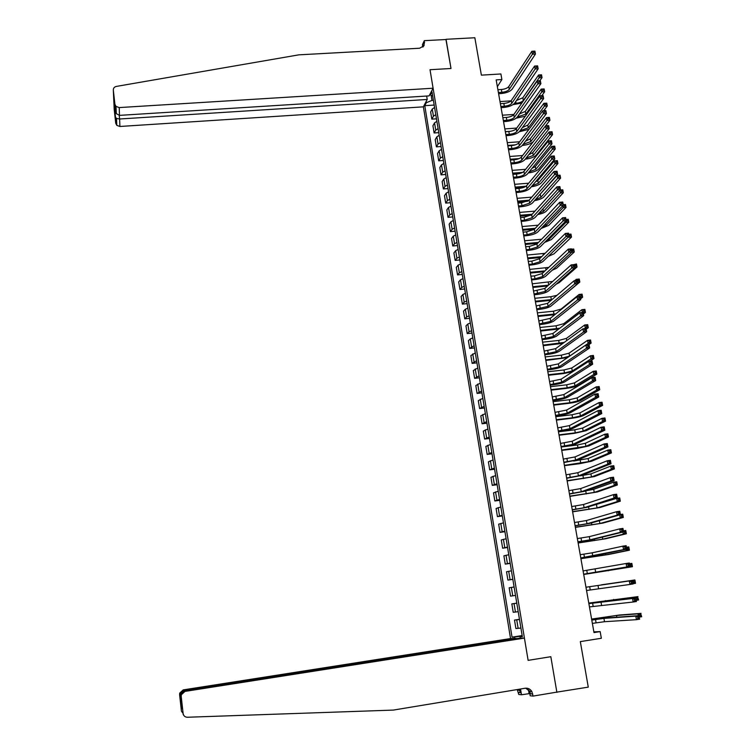 <?xml version="1.0" encoding="UTF-8"?>
<svg xmlns="http://www.w3.org/2000/svg" width="755" height="755" viewBox="0 0 755 755"><rect width="100%" height="100%" fill="white"/><g stroke="black" fill="none" stroke-linecap="round" stroke-linejoin="round"><path stroke-width="1.13" d="M426.66 96.055L427.217 99.471L423.376 106.842L510.54 638.57L183.22 689.891L183.946 690.844M555.831 692.288L588.268 687.135L580.321 641.608L601.348 638.268L600.159 631.605L593.874 631.869M422.819 47.065L422.432 44.705L424.31 40.676L446.092 39.515L451.009 68.488L445.941 39.515M446.054 39.288L474.848 37.75L481.379 75.141L500.905 73.971L501.886 79.539L496.158 79.888L593.996 632.577L600.159 631.605M556.888 692.392L550.829 656.699L528.123 660.361L430.02 69.715L433.096 88.222L119.214 107.578L119.498 115.373L429.085 95.894L433.096 88.222M431.133 95.328L431.973 100.415L426.33 102.699L424.772 105.672L512.041 637.144L522.158 635.559M426.33 102.699L426.141 101.538M430.19 93.79L430.378 94.96L432.709 96.093M522.29 636.371L520.035 636.833L522.356 636.748L432.002 91.865L430.378 94.96M520.035 636.833L520.27 638.239M514.495 638.437L514.268 637.06L512.041 637.144M451.009 68.488L430.02 69.715L451.009 68.488M497.356 86.674L501.886 79.539M433.408 100.321L431.973 100.415M522.224 635.984L520.761 636.682M424.772 105.672L434.191 105.068M434.267 105.521L434.587 107.446L432.247 109.022L430.652 111.966L431.832 119.13L436.475 118.818M520.912 628.056L515.901 628.519L514.504 620.072L519.459 619.308M518.204 611.692L513.221 612.296L511.833 603.887L516.779 603.141M515.505 595.412L510.55 596.148L509.172 587.786L514.098 586.984M512.815 579.217L507.907 580.085L512.843 579.359M507.907 580.085L506.53 571.762L511.418 570.827M510.144 563.098L505.265 564.108L510.191 563.4M505.265 564.108L503.896 555.822L508.757 554.746M507.483 547.064L502.641 548.196L507.558 547.507M502.641 548.196L501.282 539.967L506.105 538.759M504.84 531.105L500.027 532.379L504.935 531.699M500.027 532.379L498.677 524.178L503.462 522.837M502.207 515.231L497.432 516.628L502.33 515.967M497.432 516.628L496.082 508.474L500.839 507.001M499.584 499.433L494.846 500.961L499.734 500.31M494.846 500.961L493.506 492.845L498.224 491.25M496.979 483.719L492.269 485.371L497.149 484.738M492.269 485.371L490.939 477.292L495.629 475.575M494.383 468.072L489.712 469.855L494.582 469.232M489.712 469.855L488.391 461.824L493.043 459.974M491.807 452.509L487.164 454.416L492.024 453.812M487.164 454.416L485.842 446.422L490.467 444.45M489.24 437.022L484.634 439.061L489.476 438.466M484.634 439.061L483.313 431.096L487.909 429M486.682 421.611L482.105 423.772L486.947 423.187M482.105 423.772L480.803 415.845L485.361 413.627M484.134 406.284L479.595 408.559L484.427 407.993M479.595 408.559L478.293 400.678L482.822 398.338M481.605 391.024L477.094 393.421L481.916 392.864M477.094 393.421L475.801 385.569L480.293 383.115M479.095 375.839L474.612 378.349L479.416 377.811M474.612 378.349L473.328 370.545L477.783 367.968M476.584 360.73L472.139 363.363L476.933 362.834M472.139 363.363L470.856 355.586L475.291 352.896M474.093 345.686L469.676 348.442L474.461 347.932M469.676 348.442L468.402 340.703L470.271 338.948L472.8 337.9M471.611 330.728L469.082 331.785L467.222 333.587L472.007 333.097M467.222 333.587L465.958 325.896L467.807 324.055L470.327 322.97L469.733 319.403M469.138 315.835L466.628 316.93L464.787 318.808L469.553 318.327M464.787 318.808L463.523 311.154L465.354 309.239L467.864 308.115L467.288 304.661M466.684 301.009L464.183 302.151L462.362 304.105L467.118 303.633M462.362 304.105L461.107 296.489L462.919 294.488L465.41 293.336L464.853 289.995M464.24 286.268L461.749 287.428L459.946 289.467L464.693 289.014M459.946 289.467L458.691 281.889L460.493 279.812L462.975 278.623L462.438 275.396M461.805 271.583L459.333 272.791L457.539 274.905L462.277 274.461M457.539 274.905L456.294 267.355L458.077 265.203L460.541 263.986L460.031 260.871M459.38 256.983L456.917 258.219L455.152 260.399L459.88 259.975M455.152 260.399L453.906 252.897L455.671 250.66L458.125 249.414L457.634 246.413M456.973 242.44L454.519 243.714L452.764 245.979L457.492 245.554M452.764 245.979L451.537 238.495L453.274 236.192L455.727 234.909L455.246 232.021M454.576 227.972L452.132 229.275L450.395 231.615L455.114 231.209M450.395 231.615L449.168 224.178L450.895 221.8L453.33 220.479L452.868 217.704M452.188 213.571L449.753 214.911L448.036 217.327L452.745 216.93M448.036 217.327L446.818 209.918L448.527 207.465L450.952 206.115L450.509 203.444M449.81 199.244L447.394 200.613L445.695 203.095L450.386 202.718M445.695 203.095L444.478 195.724L446.167 193.204L448.574 191.817L448.149 189.26M447.441 184.984L445.035 186.381L443.355 188.939L448.036 188.571M443.355 188.939L442.147 181.606L443.817 179.011L446.214 177.595L445.809 175.141M445.091 170.79L442.694 172.215L441.033 174.849L445.705 174.49M441.033 174.849L439.825 167.544L441.486 164.873L443.874 163.429L443.478 161.089M442.751 156.653L440.363 158.116L438.712 160.824L443.383 160.475M438.712 160.824L437.513 153.548L439.155 150.811L441.533 149.339L441.165 147.102M440.42 142.591L438.042 144.092L436.409 146.857L441.071 146.527M436.409 146.857L435.22 139.628L436.843 136.815L439.212 135.305L438.853 133.173M438.098 128.595L435.739 130.124L434.116 132.965L438.768 132.644M434.116 132.965L432.926 125.764L434.54 122.886L436.89 121.347L436.56 119.318M435.786 114.666L433.436 116.223L431.832 119.13M516.798 603.217L511.833 603.887M519.497 619.534L514.504 620.072M514.268 637.06L520.686 636.229M498.394 92.516L501.867 92.299C505.425 91.931 507.888 90.959 509.257 89.383L532.417 54.228L531.869 51.283L534.899 51.113L535.446 54.058L512.116 89.203C510.05 91.563 506.36 93.016 501.037 93.563L498.611 93.724M497.904 89.732L501.367 89.515C504.925 89.147 507.388 88.175 508.757 86.589L531.869 51.283L533.445 51.359L533.662 52.539L534.87 52.472L534.653 51.293L533.445 51.359M534.87 52.472L535.446 54.058L532.417 54.228L533.662 52.539M521.828 103.058L513.013 104.643M499.999 101.576L511.012 100.868M514.466 103.388L516.08 103.284C519.534 102.916 521.95 101.982 523.319 100.481L539.145 77.803L538.626 74.981L541.514 74.802L542.033 77.623L539.863 80.719M516.477 100.481L522.828 97.763L538.626 74.981L540.127 75.085L540.344 76.208L541.495 76.142L541.288 75.009L540.127 75.085M541.495 76.142L542.033 77.623L539.145 77.803L540.344 76.208M423.376 106.842L119.894 126.472L116.799 125.349L115.742 123.244L113.977 99.811L115.185 110.523L114.902 104.237L113.325 90.147C113.278 88.175 114.288 86.938 116.346 86.419L298.857 54.841L419.676 48.226L424.008 45.696L424.31 40.676M115.742 123.244L114.213 109.607L113.325 90.147M427.217 99.471L119.63 118.997L119.894 126.472M114.902 104.237L116.006 106.408L119.214 107.578M423.215 46.716L424.593 42.346M115.477 117.251L116.506 118.431L119.63 118.997L119.214 115.373M114.288 106.663L114.845 107.503M115.241 107.776L116.072 108.116M115.185 110.523L116.308 113.637L119.498 115.373M183.531 714.947L183.135 714.447M516.08 638.702L183.909 690.485L180.275 693.675L179.718 693.109L183.22 689.891M516.033 638.381L510.54 638.57M556.841 692.118L550.829 656.699L528.123 660.361L524.432 638.098L518.694 638.296L184.248 690.778L184.975 691.41L181.332 694.76L181.209 696.403L183.125 713.532C183.588 715.9 184.994 717.137 187.353 717.25L393.346 710.087L525.235 688.23C528.028 687.918 530.227 689.013 531.841 691.523L533.077 696.091L556.841 692.118M181.209 696.403L180.671 695.836L182.125 708.813L179.596 694.685L181.436 711.163L183.125 713.532M529.821 693.552L521.478 694.77L518.76 694.468L517.25 689.551M533.077 696.091L530.189 695.761L529.378 690.844M524.432 638.098L184.975 691.41M519.893 689.117L520.488 692.703L518.43 692.486M520.535 689.013L521.478 694.77M179.596 694.685L179.718 693.109M525.707 688.173L529.661 691.306L530.557 693.798L532.737 694.034M518.921 689.277L520.488 692.703M529.085 693.505L528.462 689.768M529.208 690.617L529.699 693.571M180.671 695.836L180.747 694.166L184.248 690.778M181.54 708.03L181.832 706.133M180.105 695.223L180.275 693.675M500.867 106.464L504.34 106.238C507.907 105.86 510.38 104.907 511.758 103.369L535.135 69.007L534.587 66.044L537.617 65.864L538.164 68.828L514.627 103.18C512.551 105.483 508.842 106.917 503.509 107.484L501.075 107.644M500.367 103.671L503.84 103.444C507.407 103.067 509.88 102.114 511.258 100.566L534.587 66.044L536.163 66.138L536.38 67.327L537.598 67.252L537.381 66.072L536.163 66.138M537.598 67.252L538.164 68.828L535.135 69.007L536.38 67.327M503.349 120.489L506.831 120.253C510.399 119.866 512.881 118.922 514.268 117.421L537.862 83.852L537.315 80.879L540.353 80.691L540.901 83.663L517.147 117.223C515.052 119.479 511.333 120.894 505.992 121.461L503.547 121.621M502.849 117.676L506.331 117.44C509.899 117.063 512.381 116.119 513.768 114.609L537.315 80.879L538.9 80.993L539.117 82.182L540.335 82.106L540.118 80.917L538.9 80.993M540.335 82.106L540.901 83.663L537.862 83.852L539.117 82.182M505.841 134.569L509.332 134.324C512.909 133.937 515.401 133.012 516.798 131.54L540.608 98.782L540.061 95.791L543.1 95.592L543.657 98.584L519.676 131.342C517.571 133.541 513.834 134.928 508.483 135.504L506.039 135.673M505.34 131.748L508.823 131.502C512.409 131.115 514.891 130.19 516.288 128.709L540.061 95.791L541.646 95.923L541.873 97.121L543.09 97.036L542.873 95.847L541.646 95.923M543.09 97.036L543.657 98.584L540.608 98.782L541.873 97.121M525.31 116.223L516.212 118.176M502.415 115.204L513.881 114.439M517.326 116.968L525.791 114.128L541.76 91.959L541.231 89.118L544.128 88.939L544.648 91.78L541.816 95.677M519.431 114.005L525.301 111.391L541.231 89.118L542.741 89.241L542.958 90.374L544.11 90.298L543.902 89.166L542.741 89.241M544.11 90.298L544.648 91.78L541.76 91.959L542.958 90.374M528.991 129.284L519.298 131.766M504.831 128.907L516.75 128.076M505.322 131.653L510.578 131.285M520.214 130.606L528.274 127.84L544.383 106.181L543.855 103.331L546.752 103.142L547.281 105.993L543.742 110.711M522.451 127.557L527.773 125.094L543.855 103.331L545.374 103.463L545.582 104.605L546.743 104.53L546.535 103.388L545.374 103.463M546.743 104.53L547.281 105.993L544.383 106.181L545.582 104.605M533.313 141.704C531.02 143.677 527.443 144.913 522.592 145.413L522.281 145.441M507.275 142.657L519.657 141.77M507.756 145.422L515.259 144.875M523.139 144.309L530.765 141.61L547.016 120.47L546.488 117.61L549.385 117.412L549.914 120.271L545.62 125.83M525.537 141.138L530.265 138.854L546.488 117.61L548.007 117.761L548.224 118.912L549.385 118.828L549.178 117.686L548.007 117.761M549.385 118.828L549.914 120.271L547.016 120.47L548.224 118.912M508.341 148.716L511.843 148.461C515.429 148.074 517.93 147.159 519.336 145.724L543.364 113.778L542.817 110.777L545.865 110.57L546.422 113.571L522.224 145.517C520.101 147.669 516.354 149.037 510.984 149.613L508.53 149.792M507.841 145.885L511.333 145.63C514.919 145.243 517.42 144.328 518.827 142.884L542.817 110.777L544.412 110.928L544.638 112.127L545.856 112.051L545.638 110.843L544.412 110.928M545.856 112.051L546.422 113.571L543.364 113.778L544.638 112.127M509.719 156.483L522.611 155.521M510.21 159.258L519.138 158.588M528.717 154.737L532.766 152.67L549.13 131.955L552.037 131.748L552.566 134.626L536.069 155.237C534.002 157.257 530.397 158.569 525.244 159.163M526.112 158.069L533.275 155.445L549.659 134.834L549.13 131.955L550.659 132.125L550.876 133.276L552.037 133.201L551.83 132.049L550.659 132.125M552.037 133.201L552.566 134.626L549.659 134.834L550.876 133.276M510.861 162.938L514.363 162.674C517.958 162.278 520.469 161.381 521.884 159.984L546.139 128.86L545.582 125.83L548.64 125.623L549.196 128.643L524.772 159.767C522.639 161.863 518.883 163.203 513.504 163.797L511.041 163.986M510.352 160.088L513.862 159.824C517.449 159.428 519.959 158.531 521.375 157.125L545.582 125.83L547.196 126.01L547.413 127.218L548.64 127.133L548.413 125.925L547.196 126.01M548.64 127.133L549.196 128.643L546.139 128.86L547.413 127.218M513.391 177.227L516.901 176.953C520.506 176.547 523.017 175.67 524.451 174.301L548.932 144.007L548.375 140.968L551.433 140.751L551.999 143.79L527.349 174.075C525.187 176.123 521.422 177.444 516.033 178.048L513.57 178.237M512.881 174.358L516.392 174.094C519.997 173.688 522.507 172.801 523.932 171.432L548.375 140.968L549.98 141.166L550.206 142.374L551.433 142.289L551.216 141.072L549.98 141.166M551.433 142.289L551.999 143.79L548.932 144.007L550.206 142.374M515.929 191.581L519.449 191.298C523.064 190.892 525.584 190.024 527.028 188.693L551.735 159.239L551.169 156.191L554.236 155.955L554.802 159.003L529.925 188.457C527.754 190.449 523.97 191.751 518.572 192.355L516.099 192.553M515.42 188.703L518.94 188.42C522.545 188.014 525.074 187.146 526.509 185.805L551.169 156.191L552.792 156.398L553.019 157.616L554.245 157.531L554.019 156.304L552.792 156.398M554.245 157.531L554.802 159.003L551.735 159.239L553.019 157.616M518.487 206.002L522.007 205.709L529.614 203.152L554.548 174.547L553.981 171.479L557.058 171.243L557.624 174.311L532.52 202.916C530.331 204.85 526.537 206.124 521.12 206.738L518.647 206.946M517.968 203.114L521.497 202.821L529.095 200.254L553.981 171.479L555.614 171.706L555.84 172.942L557.067 172.838L556.841 171.612L555.614 171.706M557.067 172.838L557.624 174.311L554.548 174.547L555.84 172.942M521.044 220.498L524.583 220.196L532.209 217.685L557.379 189.93L556.812 186.853L559.889 186.598L560.465 189.684L535.125 217.44C532.926 219.318 529.113 220.564 523.687 221.196L521.214 221.404M520.535 217.591L524.064 217.289L531.69 214.769L556.812 186.853L558.445 187.098L558.672 188.335L559.908 188.24L559.681 187.004L558.445 187.098M559.908 188.24L560.465 189.684L557.379 189.93L558.672 188.335M519.157 173.659L512.843 174.15M512.173 170.366L525.622 169.337M512.664 173.15L522.705 172.376M532.001 168.356L535.286 166.562L551.792 146.376L554.698 146.159L555.236 149.046L538.598 169.129C536.654 170.998 533.219 172.272 528.264 172.942M529.142 171.866L535.786 169.346L552.32 149.263L551.792 146.376L553.33 146.564L553.538 147.716L554.708 147.631L554.491 146.479L553.33 146.564M554.708 147.631L555.236 149.046L552.32 149.263L553.538 147.716M523.715 187.41L515.306 188.08M514.646 184.314L528.679 183.21M515.137 187.117L526.037 186.249M535.427 181.946L537.805 180.52L554.463 160.862L557.379 160.636L557.917 163.542L541.127 183.088C539.325 184.815 536.069 186.032 531.36 186.768M532.256 185.702L538.315 183.314L554.991 163.769L554.463 160.862L556.001 161.07L556.218 162.231L557.388 162.136L557.171 160.975L556.001 161.07M557.388 162.136L557.917 163.542L554.991 163.769L556.218 162.231M527.622 201.264L517.788 202.076M517.128 198.329L531.794 197.14M517.619 201.141L529.142 200.198M539.089 195.432L557.143 175.415L560.068 175.188L560.606 178.105L543.676 197.112C542.014 198.678 538.966 199.848 534.531 200.622M535.455 199.565L540.854 197.348L557.681 178.34L557.143 175.415L558.7 175.641L558.908 176.812L560.087 176.717L559.87 175.547L558.7 175.641M560.087 176.717L560.606 178.105L557.681 178.34L558.908 176.812M531.171 215.213L520.28 216.138M519.619 212.41L534.974 211.126M520.12 215.241L532.19 214.222M538.759 213.457L543.402 211.438L560.38 192.978L559.889 190.307M562.569 190.194L561.399 190.288L561.616 191.459L562.786 191.364L562.768 189.807L563.315 192.742L546.233 211.202C544.714 212.617 541.901 213.722 537.787 214.524M560.153 190.015L562.768 189.807M562.786 191.364L563.315 192.742L560.38 192.978L561.616 191.459M561.399 190.288L560.097 190.081M534.398 229.256L522.781 230.266M522.12 226.557L538.23 225.169M522.62 229.397L535.295 228.293M542.184 227.359L545.969 225.603L563.098 207.691L562.739 205.747M565.297 204.907L564.117 205.001L564.334 206.181L565.514 206.087L565.486 204.501L566.033 207.446L548.8 225.358L541.146 228.454M563.23 204.69L565.486 204.501M565.514 206.087L566.033 207.446L563.098 207.691L564.334 206.181M564.117 205.001L563.258 204.86M523.63 235.06L527.169 234.748L534.823 232.285L560.219 205.398L559.653 202.302L562.739 202.047L563.315 205.143L537.739 232.03C535.531 233.852 531.699 235.079 526.263 235.711L523.781 235.938M523.111 232.144L526.65 231.832L534.304 229.36L559.653 202.302L561.295 202.566L561.522 203.812L562.768 203.708L562.532 202.472L561.295 202.566M562.768 203.708L563.315 205.143L560.219 205.398L561.522 203.812M537.569 243.355L525.291 244.46M524.64 240.769L541.59 239.241M525.14 243.62L538.475 242.43M545.79 241.232L548.545 239.835L565.816 222.48L565.599 221.262M568.024 219.696L566.845 219.799L567.071 220.979L568.241 220.875L568.213 219.261L568.76 222.225L551.376 239.58L544.629 242.402M565.957 219.46L568.213 219.261M568.241 220.875L568.76 222.225L565.816 222.48L567.071 220.979M566.845 219.799L565.986 219.639M526.216 249.688L529.765 249.367L537.456 246.96L563.079 220.941L562.513 217.827L565.608 217.563L566.184 220.677L540.372 246.696C538.145 248.461 534.304 249.66 528.849 250.311L526.367 250.528M525.697 246.762L529.246 246.441L536.928 244.016L562.513 217.827L564.164 218.119L564.391 219.365L565.637 219.261L565.401 218.016L564.164 218.119M565.637 219.261L566.184 220.677L563.079 220.941L564.391 219.365M540.806 257.521L527.811 258.72M527.169 255.058L545.091 253.321M527.669 257.917L541.722 256.625M549.678 255.001L568.468 236.862M570.771 234.55L569.591 234.654L569.808 235.853L570.997 235.749L570.959 234.097L571.507 237.07L553.972 253.869L548.272 256.36M568.694 234.295L570.959 234.097M570.997 235.749L571.507 237.07L568.562 237.334L569.808 235.853M569.591 234.654L568.732 234.494M528.821 264.392L532.369 264.061L540.089 261.702L565.957 236.57L565.382 233.437L568.487 233.163L569.062 236.296L543.015 261.428C540.769 263.136 536.918 264.316 531.454 264.967L528.962 265.203M528.302 261.447L531.85 261.117L539.561 258.748L565.382 233.437L567.043 233.748L567.269 235.003L568.515 234.899L568.288 233.644L567.043 233.748M568.515 234.899L569.062 236.296L565.957 236.57L567.269 235.003M568.288 233.644L568.487 233.163M544.128 271.743L530.35 273.046M529.708 269.403L548.772 267.402M530.218 272.281L545.053 270.875M573.536 249.49L572.347 249.594L572.573 250.792L573.753 250.688L573.715 249.008L574.272 252L556.577 268.233L552.103 270.299M571.441 249.216L573.715 249.008M573.753 250.688L574.272 252L571.695 252.236M572.347 249.594L571.478 249.424M571.884 251.594L572.573 250.792M531.435 279.171L534.993 278.831L542.741 276.509L568.845 252.274L568.27 249.131L571.375 248.848L571.96 251.991L545.676 276.236C543.411 277.887 539.542 279.039 534.068 279.699L531.567 279.945M530.907 276.207L534.465 275.868L542.213 273.546L568.27 249.131L569.94 249.461L570.167 250.726L571.412 250.613L571.186 249.348L569.94 249.461M571.412 250.613L571.96 251.991L568.845 252.274L570.167 250.726M571.186 249.348L571.375 248.848M547.545 286.022L532.898 287.438M532.256 283.814L552.679 281.436M532.766 286.711L548.479 285.182M573.602 264.675L576.48 263.986L577.037 266.996L559.191 282.653L556.237 284.163M573.007 264.731L575.121 264.609L575.338 265.807L576.527 265.694L576.31 264.495L575.121 264.609M576.527 265.694L577.037 266.996L574.763 267.204M576.31 264.495L576.48 263.986M574.649 266.609L575.338 265.807M534.059 294.016L545.403 291.402L571.752 268.063L571.167 264.901L574.281 264.609L574.866 267.77L548.347 291.109C546.063 292.704 542.175 293.837 536.692 294.507L534.191 294.752M533.54 291.043L544.874 288.419L571.167 264.901L572.847 265.26L573.083 266.524L574.328 266.411L574.093 265.137L572.847 265.26M574.328 266.411L574.866 267.77L571.752 268.063L573.083 266.524M574.093 265.137L574.281 264.609M551.084 300.339L535.455 301.906M534.823 298.3L550.829 296.715L557.001 295.309M535.333 301.207L552.037 299.537M576.518 280.52L576.301 279.331L579.264 279.048L579.831 282.068L561.059 297.659M574.697 280.7L576.301 279.331L577.905 279.69L578.132 280.898L579.321 280.784L579.094 279.577L577.905 279.69M579.321 280.784L579.831 282.068L577.547 282.285M579.094 279.577L579.264 279.048M577.433 281.69L578.132 280.898M536.701 308.937L548.083 306.36L574.668 283.937L574.083 280.756L577.207 280.454L577.792 283.635L551.027 306.058C548.725 307.596 544.827 308.701 539.334 309.38L536.824 309.635M536.173 305.945L547.545 303.359L574.083 280.756L575.772 281.134L576.008 282.408L577.254 282.285L577.018 281.011L575.772 281.134M577.254 282.285L577.792 283.635L574.668 283.937L576.008 282.408M577.018 281.011L577.207 280.454M554.793 314.684L538.032 316.439M537.4 312.853L553.443 311.23L561.078 309.078L579.094 294.469L582.067 294.176L582.624 297.215L580.595 298.829M537.919 315.769L555.774 313.891M579.453 296.451L579.094 294.469L580.708 294.846L580.925 296.064L582.114 295.941L581.897 294.733L580.708 294.846M582.114 295.941L582.624 297.215L580.34 297.442M581.897 294.733L582.067 294.176M580.236 296.847L580.925 296.064M539.363 323.933L550.773 321.394L577.603 299.886L577.018 296.696L580.142 296.385L580.737 299.575L553.726 321.083C551.405 322.564 547.498 323.64 541.986 324.329L539.476 324.593M538.825 320.922L550.235 318.374L577.018 296.696L578.707 297.093L578.943 298.376L580.199 298.244L579.963 296.97L578.707 297.093M580.199 298.244L580.737 299.575L577.603 299.886L578.943 298.376M579.963 296.97L580.142 296.385M542.024 338.995L553.472 336.494L580.557 315.93L579.963 312.712L583.096 312.391L583.691 315.609L556.435 336.183C554.104 337.598 550.168 338.655 544.648 339.354L542.137 339.618M541.495 335.975L552.934 333.474L579.963 312.712L581.661 313.136L581.907 314.42L583.162 314.297L582.926 313.004L581.661 313.136M583.162 314.297L583.691 315.609L580.557 315.93L581.907 314.42M582.926 313.004L583.096 312.391M544.704 354.133L556.19 351.679L583.521 332.049L582.926 328.821L586.069 328.491L586.663 331.719L559.153 351.358C556.803 352.708 552.868 353.746 547.328 354.454L544.808 354.727M544.166 351.103L555.652 348.64L582.926 328.821L584.634 329.265L584.88 330.558L586.135 330.426L585.899 329.133L584.634 329.265M586.135 330.426L586.663 331.719L583.521 332.049L584.88 330.558M585.899 329.133L586.069 328.491M547.403 369.346L558.917 366.939L586.503 348.253L585.908 345.007L589.051 344.667L589.655 347.913L561.89 366.609C559.521 367.893 555.567 368.902 550.017 369.62L547.498 369.903M546.856 366.298L558.379 363.882L585.908 345.007L587.626 345.469L587.862 346.772L589.126 346.639L588.881 345.337L587.626 345.469M589.126 346.639L589.655 347.913L586.503 348.253L587.862 346.772M588.881 345.337L589.051 344.667M550.102 384.635L561.663 382.266L589.504 364.542L588.9 361.277L592.052 360.928L592.656 364.193L564.646 381.926C562.258 383.162 558.285 384.135 552.726 384.861L550.197 385.154M549.565 381.577L561.116 379.189L588.9 361.277L590.627 361.768L590.863 363.079L592.128 362.938L591.892 361.626L590.627 361.768M592.128 362.938L592.656 364.193L589.504 364.542L590.863 363.079M591.892 361.626L592.052 360.928M552.82 400.008L564.419 397.677L592.515 380.926L591.911 377.642L595.072 377.283L595.676 380.567L567.401 397.328C565.004 398.498 561.012 399.442 555.444 400.178L552.905 400.48M552.283 396.922L563.872 394.582L591.911 377.642L593.647 378.151L593.883 379.472L595.157 379.321L594.912 378.01L593.647 378.151M595.157 379.321L595.676 380.567L592.515 380.926L593.883 379.472M594.912 378.01L595.072 377.283M555.557 415.448L567.194 413.155L595.544 397.385L594.931 394.091L598.102 393.723L598.715 397.017L570.185 412.806C567.76 413.91 563.759 414.835 558.181 415.58L555.633 415.882M555.01 412.353L566.637 410.059L594.931 394.091L596.677 394.629L596.922 395.95L598.196 395.799L597.951 394.478L596.677 394.629M598.196 395.799L598.715 397.017L595.544 397.385L596.922 395.95M597.951 394.478L598.102 393.723M558.304 430.963L569.978 428.717L598.583 413.938L597.979 410.626L601.15 410.248L601.763 413.561L572.97 428.359C570.535 429.397 566.514 430.293 560.918 431.048L558.379 431.36M557.756 427.858L569.421 425.603L597.979 410.626L599.725 411.182L599.97 412.513L601.244 412.362L600.999 411.031L599.725 411.182M601.244 412.362L601.763 413.561L598.583 413.938L599.97 412.513M600.999 411.031L601.15 410.248M561.069 446.564L572.781 444.365L601.65 430.586L601.037 427.245L604.217 426.858L604.831 430.19L575.772 443.987L561.125 446.922M560.512 443.43L572.215 441.222L601.037 427.245L602.792 427.83L603.037 429.17L604.321 429.01L604.066 427.679L602.792 427.83M604.321 429.01L604.831 430.19L601.65 430.586L603.037 429.17M604.066 427.679L604.217 426.858M563.843 462.23L575.593 460.078L604.727 447.309L604.113 443.959L607.294 443.562L607.917 446.913L578.594 459.691L563.9 462.551M563.287 459.097L575.027 456.926L604.113 443.959L605.878 444.563L606.123 445.912L607.407 445.752L607.152 444.402L605.878 444.563M607.407 445.752L607.917 446.913L604.727 447.309L606.123 445.912M607.152 444.402L607.294 443.562M566.627 477.99L578.415 475.877L607.822 464.136L607.199 460.758L610.399 460.352L611.022 463.721L581.426 475.48L566.675 478.264M566.071 474.829L577.849 472.705L607.199 460.758L608.983 461.39L609.228 462.739L610.512 462.579L610.257 461.23L608.983 461.39M610.512 462.579L611.022 463.721L607.822 464.136L609.228 462.739M610.257 461.23L610.399 460.352M569.43 493.817L581.256 491.75L610.927 481.039L610.304 477.651L613.513 477.236L614.136 480.624L584.276 491.354L569.478 494.053M568.874 490.646L580.689 488.57L610.304 477.651L612.097 478.311L612.343 479.67L613.626 479.5L613.381 478.141L612.097 478.311M613.626 479.5L614.136 480.624L610.927 481.039L612.343 479.67M613.381 478.141L613.513 477.236M572.252 509.729L584.115 507.709L614.06 498.045L613.428 494.638L616.637 494.204L617.269 497.611L587.135 507.294L572.281 509.927M571.686 506.539L583.54 504.51L613.428 494.638L615.231 495.318L615.476 496.686L616.769 496.507L616.514 495.148L615.231 495.318M616.769 496.507L617.269 497.611L614.06 498.045L615.476 496.686M616.514 495.148L616.637 494.204M575.083 525.716L586.984 523.744L617.203 515.137L616.571 511.711L619.789 511.267L620.421 514.693L590.014 523.328L575.102 525.876M574.508 522.517L586.409 520.535L616.571 511.711L618.383 512.418L618.628 513.787L619.921 513.608L619.666 512.239L618.383 512.418M619.921 513.608L620.421 514.693L617.203 515.137L618.628 513.787M619.666 512.239L619.789 511.267M577.924 541.797L589.872 539.863L620.365 532.322L619.732 528.877L622.951 528.424L623.592 531.869L592.901 539.438L577.943 541.901M577.358 538.57L589.287 536.635L619.732 528.877L621.544 529.614L621.799 530.991L623.092 530.812L622.837 529.425L621.544 529.614M623.092 530.812L623.592 531.869L620.365 532.322L621.799 530.991M622.837 529.425L622.951 528.424M580.784 557.945L623.545 549.602L622.903 546.139L626.14 545.676L626.773 549.14L595.808 555.623L580.793 558.02M580.208 554.708L592.184 552.82L622.903 546.139L624.734 546.894L624.989 548.281L626.282 548.102L626.027 546.714L624.734 546.894M626.282 548.102L626.773 549.14L623.545 549.602L624.989 548.281M626.027 546.714L626.14 545.676M583.662 574.187L626.735 566.977L626.103 563.494L629.34 563.022L629.981 566.505L583.662 574.215M583.087 570.931L626.103 563.494L627.933 564.278L628.188 565.674L629.491 565.486L629.226 564.089L627.933 564.278M629.491 565.486L629.981 566.505L626.735 566.977L628.188 565.674M629.226 564.089L629.34 563.022M586.55 590.504L629.953 584.445L629.311 580.944L632.548 580.463L585.965 587.23L629.311 580.944L631.152 581.756L631.406 583.153L632.709 582.964L632.454 581.558L631.152 581.756M632.454 581.558L633.2 583.955L629.953 584.445L631.406 583.153M633.2 583.955L632.709 582.964M472.186 334.21L472.781 337.778M558.709 329.029L540.618 331.039M539.985 327.472L556.058 325.801L563.721 323.706L581.897 309.682L584.88 309.38L585.436 312.428L583.398 313.986M540.505 330.407L559.776 328.217M582.407 312.466L581.897 309.682L583.521 310.079L583.738 311.305L584.936 311.183L584.71 309.965L583.521 310.079M584.936 311.183L585.436 312.428L583.153 312.664M584.71 309.965L584.88 309.38M582.737 312.428L583.738 311.305M474.659 349.093L475.254 352.67M562.909 343.355L543.213 345.705M542.59 342.166L558.691 340.448L566.382 338.4L584.719 324.98L587.701 324.669L588.268 327.727L586.201 329.218M543.109 345.111L564.155 342.449M584.436 328.661L585.285 328.048L584.719 324.98L586.342 325.396L586.569 326.622L587.767 326.5L587.541 325.273L586.342 325.396M587.767 326.5L588.268 327.727L585.285 328.048L586.569 326.622M587.541 325.273L587.701 324.669M477.132 364.042L477.736 367.647M567.505 357.615L545.827 360.446M545.204 356.926L561.333 355.171L569.053 353.17L587.55 340.345L590.542 340.024L591.108 343.1L588.777 344.695M545.723 359.89L561.862 358.125L569.591 356.124L588.117 343.431L587.55 340.345L589.183 340.779L589.41 342.015L590.608 341.883L590.382 340.656L589.183 340.779M590.608 341.883L591.108 343.1L588.117 343.431L589.41 342.015M590.382 340.656L590.542 340.024M479.623 379.067L480.227 382.681M572.79 371.668L563.541 373.565L548.441 375.263M547.828 371.762L563.994 369.959L571.743 368.006L590.401 355.784L593.392 355.463L593.968 358.559L589.9 361.173M548.356 374.735L564.523 372.923L572.281 370.979L590.967 358.889L590.401 355.784L592.043 356.247L592.269 357.483L593.468 357.351L593.241 356.115L592.043 356.247M593.468 357.351L593.968 358.559L590.967 358.889L592.269 357.483M593.241 356.115L593.392 355.463M482.134 394.167L482.738 397.8M550.99 389.655L567.194 387.796L574.98 385.899L593.836 374.423L593.26 371.309L596.261 370.969L596.837 374.084L577.868 385.569C575.489 386.749 571.61 387.702 566.203 388.41L551.084 390.146M550.461 386.664L566.665 384.814L574.442 382.908L593.26 371.309L594.912 371.79L595.138 373.036L596.337 372.904L596.11 371.649L594.912 371.79M596.337 372.904L596.837 374.084L593.836 374.423L595.138 373.036M596.11 371.649L596.261 370.969M484.644 409.333L485.248 412.994M553.651 404.652L569.883 402.736L577.698 400.896L596.714 390.042L596.139 386.909L599.14 386.56L599.725 389.693L580.586 400.556C578.198 401.679 574.291 402.604 568.883 403.321L553.726 405.105M553.113 401.641L569.346 399.744L577.15 397.894L596.139 386.909L597.79 387.409L598.026 388.665L599.225 388.523L598.998 387.268L597.79 387.409M599.225 388.523L599.725 389.693L596.714 390.042L598.026 388.665M598.998 387.268L599.14 386.56M487.173 424.584L487.787 428.255M556.312 419.714L572.583 417.76L580.425 415.967L599.602 405.737L599.026 402.585L602.037 402.236L602.622 405.378L583.322 415.618C580.916 416.675 576.999 417.572 571.573 418.298L556.388 420.129M555.784 416.694L572.045 414.75L579.878 412.947L599.026 402.585L600.687 403.113L600.923 404.369L602.131 404.227L601.895 402.962L600.687 403.113M602.131 404.227L602.622 405.378L599.602 405.737L600.923 404.369M601.895 402.962L602.037 402.236M489.712 439.901L490.325 443.591M558.993 434.852L575.291 432.841L583.162 431.105L602.518 421.507L601.933 418.345L604.953 417.977L605.538 421.139L586.069 430.746L574.272 433.351L559.059 435.229M558.455 431.813L574.753 429.822L582.615 428.066L601.933 418.345L603.604 418.893L603.84 420.157L605.048 420.007L604.812 418.742L603.604 418.893M605.048 420.007L605.538 421.139L602.518 421.507L603.84 420.157M604.812 418.742L604.953 417.977M492.269 455.303L492.883 459.012M561.682 450.055L585.918 446.318L605.434 437.362L604.849 434.182L607.879 433.814L608.464 436.985L588.824 445.95L576.99 448.479L561.748 450.395M561.144 447.007L577.471 444.969L585.361 443.27L604.849 434.182L606.529 434.748L606.765 436.022L607.983 435.871L607.747 434.597L606.529 434.748M607.983 435.871L608.464 436.985L605.434 437.362L606.765 436.022M607.747 434.597L607.879 433.814M494.836 470.771L495.45 474.499M564.391 465.344L588.683 461.607L608.379 453.293L607.784 450.103L610.823 449.716L611.408 452.915L591.599 461.23L579.717 463.683L564.447 465.646M573.621 461.031L588.126 458.54L607.784 450.103L609.474 450.688L609.71 451.971L610.927 451.811L610.691 450.537L609.474 450.688M610.927 451.811L611.408 452.915L608.379 453.293L609.71 451.971M610.691 450.537L610.823 449.716M497.413 486.324L498.036 490.061M567.109 480.699L591.467 476.971L611.323 469.317L610.738 466.099L613.777 465.712L614.372 468.921L594.383 476.584L567.156 480.963M580.416 475.82L590.91 473.895L610.738 466.099L612.437 466.713L612.673 467.996L613.89 467.836L613.655 466.552L612.437 466.713M613.89 467.836L614.372 468.921L611.323 469.317L612.673 467.996M613.655 466.552L613.777 465.712M499.999 501.943L500.622 505.708M569.846 496.139L594.26 492.411L614.296 485.408L613.702 482.181L616.75 481.784L617.345 485.003L597.186 492.015L569.883 496.365M585.616 490.873L593.694 489.315L613.702 482.181L615.41 482.813L615.646 484.106L616.863 483.946L616.627 482.653L615.41 482.813M616.863 483.946L617.345 485.003L614.296 485.408L615.646 484.106M616.627 482.653L616.75 481.784M502.603 517.647L503.236 521.431M572.592 511.645L597.063 507.926L617.279 501.594L616.684 498.347L619.732 497.941L620.327 501.178L599.998 507.52L572.62 511.833M591.826 505.793L616.684 498.347L618.392 498.998L618.638 500.301L619.855 500.131L619.619 498.838L618.392 498.998M619.855 500.131L620.327 501.178L617.279 501.594L618.638 500.301M619.619 498.838L619.732 497.941M505.218 533.426L505.85 537.23M620.384 514.495L622.733 514.174L623.337 517.43L602.83 523.102L575.376 527.377M575.348 527.235L599.885 523.517L620.28 517.855L619.732 514.891M622.62 515.099L621.403 515.269L621.639 516.58L622.866 516.411L622.733 514.174M622.866 516.411L623.337 517.43L620.28 517.855L621.639 516.58M621.403 515.269L620.129 514.778M507.851 549.291L508.483 553.113M623.394 530.831L625.753 530.491L626.357 533.766L605.67 538.759L578.141 543.005M578.122 542.892L602.726 539.183L623.29 534.2L622.894 532.039M625.64 531.454L624.413 531.624L624.659 532.936L625.886 532.766L625.753 530.491M625.886 532.766L626.357 533.766L623.29 534.2L624.659 532.936M624.413 531.624L623.47 531.246M510.493 565.231L511.135 569.062M626.423 547.243L628.783 546.903L629.396 550.197L608.521 554.5L580.916 558.7M580.906 558.634L605.576 554.925L626.32 550.64L626.074 549.281M628.679 547.885L627.452 548.064L627.698 549.385L628.924 549.206L628.783 546.903M628.924 549.206L629.396 550.197L626.32 550.64L627.698 549.385M627.452 548.064L626.508 547.668M513.155 581.246L513.787 585.106M629.472 563.74L631.831 563.39L632.445 566.703L583.709 574.48L629.368 567.156L629.264 566.627M631.737 564.41L630.5 564.589L630.746 565.91L631.982 565.731L631.831 563.39M631.982 565.731L632.445 566.703L629.368 567.156L630.746 565.91M630.5 564.589L629.547 564.183M515.816 597.347L516.467 601.225M601.461 584.832L634.898 579.972L601.461 584.832M634.804 581.01L633.568 581.199L633.813 582.53L635.049 582.341L634.898 579.972L635.512 583.294L633.143 583.653M635.512 583.294L635.049 582.341M633.568 581.199L632.615 580.774M633.058 583.2L633.813 582.53M589.447 606.907L633.181 602.009L632.539 598.488L635.785 597.998L588.862 603.566M588.872 603.623L632.539 598.488L634.389 599.328L634.653 600.735L635.955 600.536L635.691 599.13L634.389 599.328M635.691 599.13L636.437 601.509L633.181 602.009L634.653 600.735M636.437 601.509L635.955 600.536M518.506 613.532L519.147 617.43M635.068 598.073L634.889 597.101L637.975 596.629L588.777 603.075M588.777 603.122L634.889 597.101L636.654 597.894L636.899 599.234L638.135 599.045L637.89 597.705L636.654 597.894M637.89 597.705L638.598 599.97L636.22 600.338M638.598 599.97L638.135 599.045M636.135 599.895L636.899 599.234M592.373 623.394L604.51 621.705L636.437 619.676L635.785 616.137L639.041 615.627L606.982 617.911L591.769 619.997M591.788 620.091L603.924 618.392L635.785 616.137L637.645 616.995L637.909 618.411L639.211 618.203L638.947 616.788L637.645 616.995M638.947 616.788L639.693 619.157L636.437 619.676L637.909 618.411M639.693 619.157L639.211 618.203M521.205 629.793L521.847 633.709M638.315 615.674L637.975 613.862L641.07 613.381L619.506 615.014L591.609 619.072M591.618 619.166L616.533 615.476L637.975 613.862L639.749 614.674L639.995 616.023L641.24 615.825L640.986 614.485L639.749 614.674M640.986 614.485L641.693 616.741L639.315 617.109M641.693 616.741L641.24 615.825M639.23 616.675L639.995 616.023M433.436 116.223L432.247 109.022M435.739 130.124L434.54 122.886M438.042 144.092L436.843 136.815M440.363 158.116L439.155 150.811M442.694 172.215L441.486 164.873M445.035 186.381L443.817 179.011M447.394 200.613L446.167 193.204M449.753 214.911L448.527 207.465M452.132 229.275L450.895 221.8M454.519 243.714L453.274 236.192M456.917 258.219L455.671 250.66M459.333 272.791L458.077 265.203M461.749 287.428L460.493 279.812M464.183 302.151L462.919 294.488M466.628 316.93L465.354 309.239M469.082 331.785L467.807 324.055M471.554 346.715L470.271 338.948M474.036 361.72L472.743 353.906M476.528 376.792L475.225 368.95M479.029 391.939L477.726 384.059M481.548 407.162L480.237 399.235M484.078 422.46L482.766 414.495M486.626 437.834L485.295 429.831M489.174 453.283L487.843 445.242M491.741 468.808L490.41 460.72M494.327 484.408L492.977 476.282M496.922 500.084L495.563 491.92M499.527 515.844L498.168 507.643M502.141 531.68L500.782 523.432M504.774 547.592L503.406 539.306M507.417 563.589L506.039 555.265M510.078 579.67L508.691 571.299M512.749 595.827L511.362 587.409M515.438 612.06L514.042 603.604M518.138 628.387L516.731 619.883M501.367 89.515L501.867 92.299M508.757 86.589L509.257 89.383M515.759 101.519L516.08 103.284M522.828 97.763L523.319 100.481M503.84 103.444L504.34 106.238M511.258 100.566L511.758 103.369M506.331 117.44L506.831 120.253M513.768 114.609L514.268 117.421M508.823 131.502L509.332 134.324M516.288 128.709L516.798 131.54M518.289 115.609L518.525 116.883M525.301 111.391L525.791 114.128M520.837 129.756L520.978 130.558M527.773 125.094L528.274 127.84M530.265 138.854L530.765 141.61M511.333 145.63L511.843 148.461M518.827 142.884L519.336 145.724M532.766 152.67L533.275 155.445M513.862 159.824L514.363 162.674M521.375 157.125L521.884 159.984M516.392 174.094L516.901 176.953M523.932 171.432L524.451 174.301M518.94 188.42L519.449 191.298M526.509 185.805L527.028 188.693M521.497 202.821L522.007 205.709M529.095 200.254L529.614 203.152M524.064 217.289L524.583 220.196M531.69 214.769L532.209 217.685M535.286 166.562L535.786 169.346M537.805 180.52L538.315 183.314M540.344 194.535L540.854 197.348M542.939 208.871L543.402 211.438M545.629 223.735L545.969 225.603M526.65 231.832L527.169 234.748M534.304 229.36L534.823 232.285M540.523 239.363L540.674 240.175M548.338 238.665L548.545 239.835M529.246 246.441L529.765 249.367M536.928 244.016L537.456 246.96M543.09 253.605L543.345 255.039M531.85 261.117L532.369 264.061M539.561 258.748L540.089 261.702M545.657 267.902L546.025 269.969M534.465 275.868L534.993 278.831M542.213 273.546L542.741 276.509M548.243 282.276L548.725 284.975M537.098 290.694L537.626 293.667M544.874 288.419L545.403 291.402M550.829 296.715L551.358 299.612M539.749 305.586L540.278 308.578M547.545 303.359L548.083 306.36M553.443 311.23L553.962 314.137M542.401 320.554L542.939 323.555M550.235 318.374L550.773 321.394M545.082 335.598L545.61 338.618M552.934 333.474L553.472 336.494M547.762 350.707L548.3 353.746M555.652 348.64L556.19 351.679M550.461 365.901L550.999 368.95M558.379 363.882L558.917 366.939M553.17 381.162L553.717 384.229M561.116 379.189L561.663 382.266M555.897 396.507L556.444 399.584M563.872 394.582L564.419 397.677M558.634 411.919L559.181 415.014M566.637 410.059L567.194 413.155M561.38 427.415L561.937 430.52M569.421 425.603L569.978 428.717M564.145 442.977L564.702 446.101M572.215 441.222L572.781 444.365M566.929 458.625L567.486 461.767M575.027 456.926L575.593 460.078M569.723 474.357L570.28 477.509M577.849 472.705L578.415 475.877M572.526 490.155L573.092 493.326M580.689 488.57L581.256 491.75M575.348 506.039L575.914 509.229M583.54 504.51L584.115 507.709M578.188 522.007L578.755 525.206M586.409 520.535L586.984 523.744M581.039 538.051L581.605 541.269M589.287 536.635L589.872 539.863M583.898 554.179L584.474 557.416M592.184 552.82L592.769 556.067M586.777 570.384L587.352 573.64M595.1 569.091L595.686 572.356M589.674 586.673L590.25 589.948M598.026 585.436L598.611 588.721M556.058 325.801L556.586 328.727M563.721 323.706L563.957 324.999M558.691 340.448L559.219 343.393M566.382 338.4L566.769 340.552M561.333 355.171L561.862 358.125M569.053 353.17L569.591 356.124M563.994 369.959L564.523 372.923M571.743 368.006L572.281 370.979M566.665 384.814L567.194 387.796M574.442 382.908L574.98 385.899M569.346 399.744L569.883 402.736M577.15 397.894L577.698 400.896M572.045 414.75L572.583 417.76M579.878 412.947L580.425 415.967M574.753 429.822L575.291 432.841M582.615 428.066L583.162 431.105M577.471 444.969L578.019 448.008M585.361 443.27L585.918 446.318M580.208 460.191L580.755 463.24M588.126 458.54L588.683 461.607M582.954 475.49L583.502 478.557M590.91 473.895L591.467 476.971M585.72 490.854L586.267 493.94M593.694 489.315L594.26 492.411M588.589 506.831L589.051 509.398M596.507 504.812L597.063 507.926M591.476 522.913L591.835 524.933M599.376 520.667L599.885 523.517M594.383 539.07L594.647 540.552M602.348 537.107L602.726 539.183M597.299 555.312L597.46 556.237M605.34 553.632L605.576 554.925M608.341 570.242L608.436 570.752M592.581 603.047L593.166 606.341M600.961 601.877L601.556 605.17M605.434 600.584L605.548 601.244M613.626 599.432L613.796 600.357M595.506 619.506L596.091 622.809M603.924 618.392L604.51 621.705M608.303 616.571L608.53 617.807M616.533 615.476L616.844 617.212M116.799 125.349L116.506 118.431M114.364 106.908L115.553 117.506M116.308 113.637L116.006 106.408M529.661 691.306L531.841 691.523M519.619 690.278L517.571 690.07M181.332 694.76L180.747 694.166M180.096 694.694L181.53 707.501"/></g></svg>
